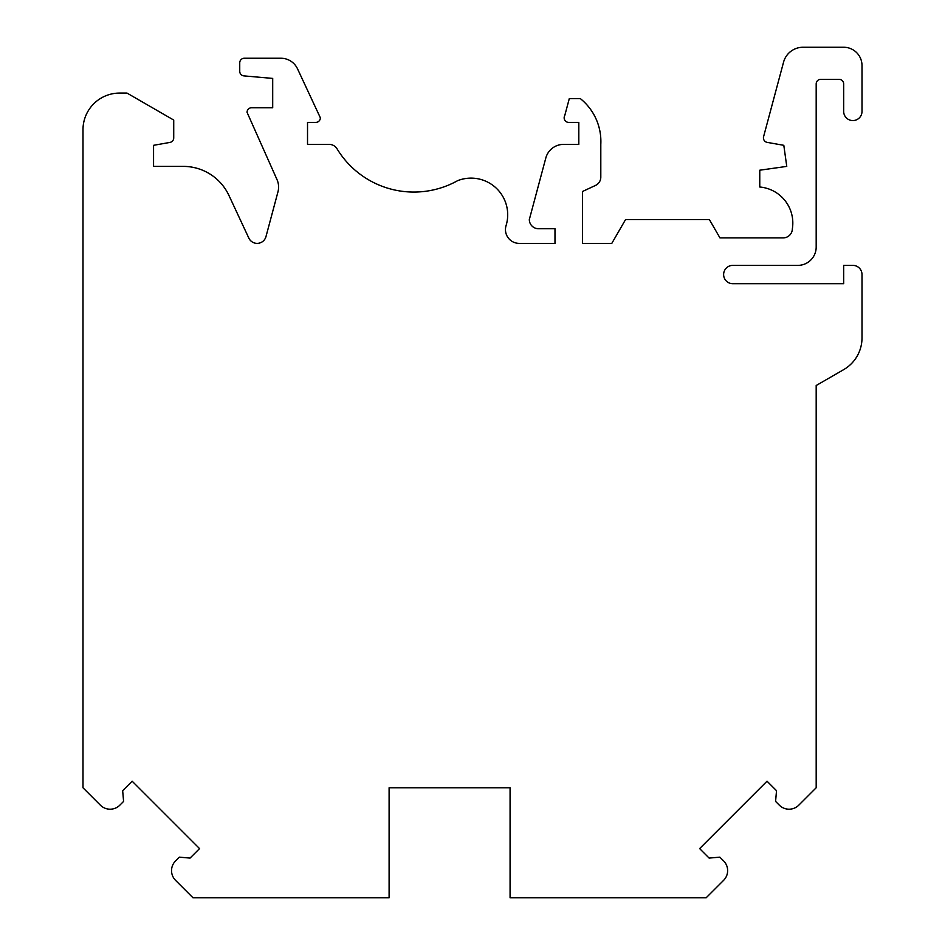 <?xml version="1.0" encoding="UTF-8"?>
<svg xmlns="http://www.w3.org/2000/svg" width="945" height="945" viewBox="0 0 945 945"><rect width="100%" height="100%" fill="white"/><g stroke="black" fill="none" stroke-linecap="round" stroke-linejoin="round"><path stroke-width="1.42" d="M175.569 880.35L192.969 897.75L389.104 897.75L389.104 787.776L510.076 787.776L510.076 897.75L706.198 897.75L723.61 880.35A13.75 13.75 0 0 0 723.61 860.907L719.842 857.15L709.116 858.084L699.631 848.598L767.021 781.196L776.518 790.693L775.585 801.419L779.341 805.175A13.75 13.75 0 0 0 798.785 805.175L816.185 787.776L816.185 385.513L843.672 369.637A36.654 36.654 0 0 0 862.005 337.897L862.005 274.534A9.166 9.166 0 0 0 852.839 265.38L843.672 265.38L843.672 283.701L732.777 283.701A9.166 9.166 0 0 1 723.622 274.534A9.166 9.166 0 0 1 732.777 265.38L797.852 265.38A18.333 18.333 0 0 0 816.185 247.047L816.185 83.904A4.583 4.583 0 0 1 820.768 79.333L839.089 79.333A4.583 4.583 0 0 1 843.672 83.904L843.672 111.404A9.166 9.166 0 0 0 852.839 120.57A9.166 9.166 0 0 0 862.005 111.404L862.005 65.583A18.333 18.333 0 0 0 843.672 47.25L803.026 47.25A20.164 20.164 0 0 0 783.547 62.193L763.584 136.694A4.583 4.583 0 0 0 767.222 142.388L783.807 145.317L786.76 166.391L759.768 170.206L759.768 187.015A36.158 36.158 0 0 1 792.347 228.855A9.166 9.166 0 0 1 783.192 237.88L719.948 237.88L709.364 219.547L625.566 219.547L611.805 243.373L582.474 243.373L582.474 191.504L595.515 185.421A9.166 9.166 0 0 0 600.807 177.117L600.807 144.396A54.987 54.987 0 0 0 580.301 98.575L569.303 98.575L564.767 115.526A4.583 4.583 0 0 0 568.736 122.401L578.812 122.401L578.812 144.396L563.527 144.396A18.333 18.333 0 0 0 545.82 157.98L529.318 219.547A9.166 9.166 0 0 0 538.485 228.714L554.987 228.714L554.987 243.373L519.207 243.373A13.75 13.75 0 0 1 506.071 225.583A36.654 36.654 0 0 0 457.616 180.672A89.81 89.81 0 0 1 337.046 148.814A9.166 9.166 0 0 0 329.214 144.396L307.527 144.396L307.527 122.401L315.784 122.401A4.583 4.583 0 0 0 320.367 117.818L297.521 68.831A18.333 18.333 0 0 0 280.901 58.247L244.318 58.247A4.583 4.583 0 0 0 239.735 62.831L239.735 71.312A4.583 4.583 0 0 0 243.916 75.883L272.703 78.411L272.703 107.742L251.63 107.742A4.583 4.583 0 0 0 247.047 112.325L277.015 179.633A18.333 18.333 0 0 1 277.972 191.823L265.982 236.581A9.166 9.166 0 0 1 248.818 238.081L228.962 195.497A50.404 50.404 0 0 0 183.271 166.391L153.562 166.391L153.562 145.317L169.935 142.423A4.583 4.583 0 0 0 173.726 137.911L173.726 120.062L126.984 93.071L119.649 93.071A36.654 36.654 0 0 0 82.995 129.737L82.995 787.776L100.394 805.175A13.75 13.75 0 0 0 119.838 805.175L123.594 801.419L122.661 790.693L132.146 781.196L199.549 848.598L190.051 858.084L179.326 857.15L175.569 860.907A13.75 13.75 0 0 0 175.569 880.35"/></g></svg>

